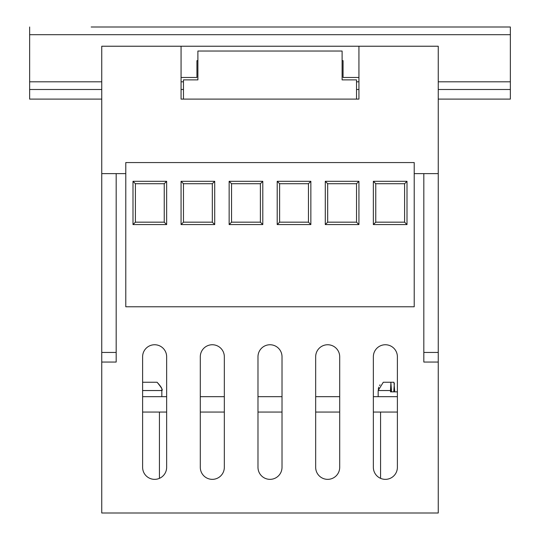 <?xml version="1.0" encoding="UTF-8"?>
<svg xmlns="http://www.w3.org/2000/svg" width="540" height="540" viewBox="0 0 540 540"><rect width="100%" height="100%" fill="white"/><g stroke="black" fill="none" stroke-linecap="round" stroke-linejoin="round"><path stroke-width="0.81" d="M125.786 173.617L101.75 173.617L101.75 46.231L181.069 46.231L181.069 99.103L183.472 99.103L181.069 99.103M358.931 99.103L356.528 99.103L358.931 99.103L358.931 46.231L181.069 46.231M358.931 46.231L438.251 46.231L438.251 173.617L414.214 173.617M181.069 77.477L196.931 77.477L196.931 60.649L197.897 60.649M342.103 60.649L343.069 60.649L343.069 77.477L358.931 77.477M342.103 79.88L342.103 51.037L197.897 51.037L197.897 79.88L183.472 79.88L183.472 99.103L356.528 99.103L356.528 79.88L342.103 79.88M438.251 99.103L510.354 99.103L510.354 27L91.172 27M101.75 99.103L29.646 99.103L29.646 27M29.646 89.492L101.75 89.492M181.069 89.492L183.472 89.492M356.528 89.492L358.931 89.492M438.251 89.492L510.354 89.492M356.528 27L331.533 27M277.209 224.573L277.209 181.312L310.858 181.312L310.858 224.573L277.209 224.573L279.612 222.169L308.455 222.169L308.455 183.715L279.612 183.715L279.612 222.169M181.069 224.573L181.069 181.312L214.718 181.312L214.718 224.573L181.069 224.573L183.472 222.169L212.315 222.169L212.315 183.715L183.472 183.715L183.472 222.169M325.283 224.573L325.283 181.312L358.931 181.312L358.931 224.573L325.283 224.573L327.685 222.169L356.528 222.169L356.528 183.715L327.685 183.715L327.685 222.169M414.214 162.56L414.214 306.774L125.786 306.774L125.786 162.56L414.214 162.56M132.995 224.573L132.995 181.312L166.644 181.312L166.644 224.573L132.995 224.573L135.398 222.169L164.241 222.169L164.241 183.715L135.398 183.715L135.398 222.169M229.142 224.573L229.142 181.312L262.791 181.312L262.791 224.573L229.142 224.573L231.545 222.169L260.388 222.169L260.388 183.715L231.545 183.715L231.545 222.169M373.356 224.573L373.356 181.312L407.005 181.312L407.005 224.573L373.356 224.573L375.759 222.169L404.602 222.169L404.602 183.715L375.759 183.715L375.759 222.169M356.528 183.715L358.931 181.312M327.685 183.715L325.283 181.312M356.528 222.169L358.931 224.573M260.388 183.715L262.791 181.312M231.545 183.715L229.142 181.312M260.388 222.169L262.791 224.573M404.602 183.715L407.005 181.312M375.759 183.715L373.356 181.312M404.602 222.169L407.005 224.573M308.455 183.715L310.858 181.312M279.612 183.715L277.209 181.312M308.455 222.169L310.858 224.573M164.241 183.715L166.644 181.312M135.398 183.715L132.995 181.312M164.241 222.169L166.644 224.573M212.315 183.715L214.718 181.312M183.472 183.715L181.069 181.312M212.315 222.169L214.718 224.573M380.565 412.054L380.565 478.346A12.015 12.015 0 0 1 373.356 467.33L373.356 356.771A12.015 12.015 0 0 1 385.371 344.75A12.015 12.015 0 0 1 397.386 356.771L397.386 467.33A12.015 12.015 0 0 1 385.371 479.351A12.015 12.015 0 0 1 373.356 467.33M423.826 362.057L423.826 173.617L438.251 173.617L438.251 362.057L423.826 362.057M116.174 352.445L116.174 173.617L101.75 173.617L101.75 352.445L116.174 352.445L116.174 362.057L101.75 362.057L101.75 352.445M101.75 362.057L101.75 513L438.251 513L438.251 362.057M282.015 356.771L282.015 467.33A12.015 12.015 0 0 1 270 479.351A12.015 12.015 0 0 1 257.985 467.33L257.985 356.771A12.015 12.015 0 0 1 270 344.75A12.015 12.015 0 0 1 282.015 356.771A12.015 12.015 0 0 0 270 344.75A12.015 12.015 0 0 0 257.985 356.771M339.701 356.771L339.701 467.33A12.015 12.015 0 0 1 327.685 479.351A12.015 12.015 0 0 1 315.671 467.33L315.671 356.771A12.015 12.015 0 0 1 327.685 344.75A12.015 12.015 0 0 1 339.701 356.771A12.015 12.015 0 0 0 327.685 344.75A12.015 12.015 0 0 0 315.671 356.771M166.644 356.771L166.644 467.33A12.015 12.015 0 0 1 154.629 479.351A12.015 12.015 0 0 1 142.614 467.33L142.614 356.771A12.015 12.015 0 0 1 154.629 344.75A12.015 12.015 0 0 1 166.644 356.771A12.015 12.015 0 0 0 154.629 344.75A12.015 12.015 0 0 0 142.614 356.771M224.329 356.771L224.329 467.33A12.015 12.015 0 0 1 212.315 479.351A12.015 12.015 0 0 1 200.3 467.33L200.3 356.771A12.015 12.015 0 0 1 212.315 344.75A12.015 12.015 0 0 1 224.329 356.771A12.015 12.015 0 0 0 212.315 344.75A12.015 12.015 0 0 0 200.3 356.771M257.985 467.33A12.015 12.015 0 0 0 270 479.351A12.015 12.015 0 0 0 282.015 467.33M315.671 467.33A12.015 12.015 0 0 0 327.685 479.351A12.015 12.015 0 0 0 339.701 467.33M397.386 356.771A12.015 12.015 0 0 0 385.371 344.75A12.015 12.015 0 0 0 373.356 356.771M159.435 412.054L159.435 478.346A12.015 12.015 0 0 0 166.644 467.33M200.3 467.33A12.015 12.015 0 0 0 212.315 479.351A12.015 12.015 0 0 0 224.329 467.33M397.386 396.671L373.356 396.671M339.701 396.671L315.671 396.671M282.015 396.671L257.985 396.671M224.329 396.671L200.3 396.671M166.644 396.671L142.614 396.671M397.386 412.054L373.356 412.054M339.701 412.054L315.671 412.054M282.015 412.054L257.985 412.054M224.329 412.054L200.3 412.054M166.644 412.054L142.614 412.054M394.74 391.858L393.95 382.246L383.285 382.246L390.852 382.246L391.581 391.858M397.386 391.858L390.488 391.858L390.488 390.548L378.162 390.548L383.285 382.246M391.487 391.858L390.872 383.346L390.488 390.548M394.355 383.346L393.741 391.858M390.852 382.246L390.872 383.346M142.614 382.246L157.079 382.246C164.808 390.602 160.744 389.522 161.838 390.548L142.614 390.548M148.426 382.246L149.087 382.246M29.646 81.803L101.75 81.803M181.069 81.803L183.472 81.803M356.528 81.803L358.931 81.803M438.251 81.803L510.354 81.803M29.646 34.688L510.354 34.688M423.826 352.445L438.251 352.445M378.162 396.671L378.162 390.548M161.838 396.671L161.838 390.548C163.107 390.339 161.514 387.578 157.079 382.246M378.263 389.144L378.769 387.187M379.559 385.553L380.025 384.851"/></g></svg>
